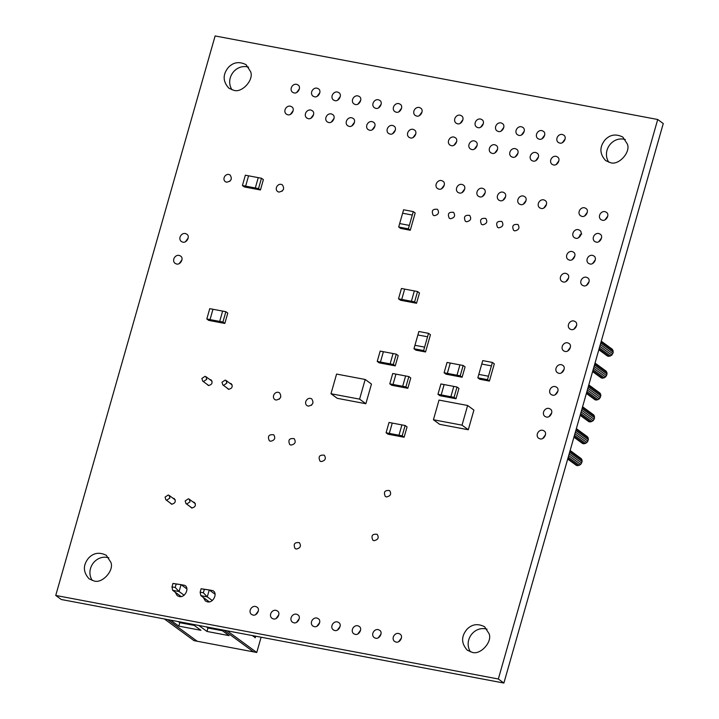 <?xml version="1.0" encoding="UTF-8"?>
<svg xmlns="http://www.w3.org/2000/svg" width="719" height="719" viewBox="0 0 719 719"><rect width="100%" height="100%" fill="white"/><g stroke="black" fill="none" stroke-linecap="round" stroke-linejoin="round"><path stroke-width="1.08" d="M498.339 678.988L657.714 119.498L663.26 123.551L503.884 683.05L61.286 599.502L55.74 595.449L498.339 678.988L503.884 683.05M657.714 119.498L215.116 35.95L55.74 595.449M610.323 162.62L605.641 160.598C599.529 153.911 599.331 146.991 605.065 139.854C610.072 134.543 616.003 133.626 622.861 137.086L627.363 144.061C630.967 152.257 618.448 165.891 610.323 162.62M608.732 162.197C601.461 150.72 612.624 135.747 625.314 139.549M559.75 143.09L558.286 142.461C554.205 139.207 559.265 132.08 563.669 135.118C567.408 136.996 563.75 144.231 559.75 143.09M562.366 142.713L565.134 138.92M553.522 164.957L552.057 164.327C547.977 161.065 553.037 153.947 557.441 156.976C561.179 158.863 557.522 166.098 553.522 164.957M556.138 164.57L558.906 160.786M539.313 139.234L537.848 138.605C533.768 135.343 538.828 128.225 543.222 131.253C546.97 133.141 543.312 140.376 539.313 139.234M541.919 138.848L544.696 135.064M533.085 161.092L531.62 160.463C527.539 157.209 532.599 150.082 537.003 153.12C540.742 155.007 537.084 162.233 533.085 161.092M535.691 160.714L538.468 156.931M518.875 135.37L517.41 134.741C513.33 131.487 518.39 124.36 522.785 127.398C526.524 129.285 522.866 136.52 518.875 135.37M521.482 134.992L524.259 131.209M498.429 131.514L496.964 130.885C492.883 127.631 497.943 120.504 502.347 123.542C506.086 125.421 502.428 132.655 498.429 131.514M501.044 131.137L503.812 127.353M512.647 157.236L511.182 156.607C507.102 153.354 512.162 146.227 516.557 149.264C520.295 151.143 516.637 158.378 512.647 157.236M515.253 156.859L518.031 153.066M477.991 127.658L476.526 127.029C472.446 123.767 477.506 116.649 481.91 119.678C485.649 121.565 481.991 128.8 477.991 127.658M480.607 127.272L483.375 123.488M492.2 153.381L490.744 152.752C486.655 149.489 491.715 142.371 496.119 145.4C499.858 147.287 496.2 154.522 492.2 153.381M494.816 152.994L497.584 149.21M602.387 220.257L600.922 219.628C596.842 216.365 601.902 209.247 606.306 212.276C610.045 214.163 606.387 221.398 602.387 220.257M605.003 219.87L607.771 216.086M541.128 208.465L539.663 207.836C535.583 204.573 540.643 197.455 545.047 200.484C548.786 202.372 545.128 209.606 541.128 208.465M543.744 208.079L546.512 204.295M596.159 242.123L594.694 241.485C590.614 238.232 595.674 231.105 600.077 234.142C603.816 236.03 600.158 243.265 596.159 242.123M598.774 241.737L601.542 237.953M581.95 216.401L580.485 215.763C576.404 212.509 581.464 205.382 585.859 208.42C589.598 210.308 585.949 217.542 581.95 216.401M584.556 216.015L587.333 212.231M575.721 238.259L574.256 237.629C570.176 234.376 575.236 227.249 579.631 230.287C583.379 232.174 579.721 239.4 575.721 238.259M578.328 237.881L581.105 234.097M520.691 204.6L519.226 203.971C515.146 200.718 520.205 193.591 524.609 196.629C528.348 198.516 524.69 205.742 520.691 204.6M523.297 204.223L526.074 200.439M500.253 200.745L498.788 200.116C494.708 196.862 499.768 189.735 504.163 192.773C507.902 194.651 504.244 201.886 500.253 200.745M502.86 200.367L505.637 196.575M514.813 230.889L513.636 230.386C511.676 225.91 513.114 223.951 517.941 224.508C519.99 227.851 518.947 229.972 514.813 230.889M479.807 196.889L478.351 196.26C474.261 192.998 479.321 185.879 483.725 188.908C487.464 190.796 483.806 198.031 479.807 196.889M482.422 196.503L485.19 192.719M498.716 227.851L497.548 227.348C495.589 222.872 497.018 220.913 501.853 221.47C503.902 224.813 502.86 226.934 498.716 227.851M457.554 123.803L456.089 123.165C452.008 119.911 457.068 112.784 461.463 115.822C465.202 117.709 461.544 124.944 457.554 123.803M460.16 123.416L462.937 119.633M416.669 116.083L415.205 115.453C411.124 112.191 416.184 105.073 420.588 108.102C424.327 109.989 420.669 117.224 416.669 116.083M419.285 115.705L422.053 111.912M471.763 149.525L470.298 148.887C466.218 145.633 471.278 138.506 475.681 141.544C479.42 143.432 475.762 150.666 471.763 149.525M474.378 149.139L477.146 145.355M375.794 108.362L374.329 107.733C370.249 104.48 375.309 97.353 379.704 100.39C383.443 102.278 379.785 109.504 375.794 108.362M378.401 107.985L381.178 104.201M396.232 112.227L394.767 111.598C390.687 108.335 395.747 101.217 400.141 104.246C403.889 106.133 400.231 113.368 396.232 112.227M398.838 111.84L401.615 108.057M334.91 100.651L333.445 100.022C329.365 96.759 334.425 89.641 338.829 92.67C342.568 94.557 338.91 101.792 334.91 100.651M337.526 100.265L340.294 96.481M233.576 90.226L228.894 88.212C222.773 81.517 222.584 74.605 228.309 67.469C233.324 62.158 239.256 61.241 246.105 64.701L250.607 71.675C254.211 79.872 241.692 93.506 233.576 90.226M231.976 89.812C224.705 78.335 235.877 63.362 248.558 67.164M355.348 104.507L353.883 103.878C349.802 100.624 354.862 93.497 359.266 96.535C363.005 98.413 359.347 105.648 355.348 104.507M357.963 104.129L360.731 100.336M314.473 96.786L313.008 96.157C308.927 92.904 313.987 85.777 318.382 88.814C322.121 90.702 318.463 97.937 314.473 96.786M317.079 96.409L319.856 92.625M294.026 92.931L292.57 92.302C288.481 89.048 293.55 81.921 297.945 84.959C301.683 86.837 298.026 94.072 294.026 92.931M296.641 92.553L299.41 88.77M451.325 145.66L449.86 145.031C445.78 141.778 450.84 134.651 455.235 137.689C458.974 139.567 455.325 146.802 451.325 145.66M453.932 145.283L456.709 141.499M410.441 137.949L408.976 137.311C404.896 134.058 409.956 126.93 414.36 129.968C418.099 131.856 414.441 139.091 410.441 137.949M413.057 137.563L415.825 133.779M459.369 193.025L457.904 192.395C453.824 189.142 458.884 182.015 463.288 185.053C467.026 186.94 463.369 194.175 459.369 193.025M461.984 192.647L464.753 188.863M438.932 189.169L437.467 188.54C433.386 185.286 438.446 178.159 442.841 181.197C446.58 183.075 442.931 190.31 438.932 189.169M441.538 188.791L444.315 185.008M434.339 215.7L433.171 215.197C431.211 210.721 432.649 208.762 437.476 209.319C439.525 212.662 438.482 214.783 434.339 215.7M328.682 122.509L327.217 121.879C323.137 118.626 328.197 111.499 332.6 114.537C336.339 116.424 332.681 123.65 328.682 122.509M331.297 122.131L334.065 118.347M287.798 114.797L286.342 114.168C282.261 110.906 287.321 103.788 291.716 106.816C295.455 108.704 291.797 115.939 287.798 114.797M290.413 114.411L293.181 110.627M308.244 118.653L306.779 118.024C302.699 114.77 307.759 107.643 312.154 110.681C315.893 112.559 312.244 119.794 308.244 118.653M310.851 118.276L313.628 114.483M390.004 134.085L388.539 133.455C384.458 130.202 389.518 123.075 393.922 126.113C397.661 128 394.003 135.226 390.004 134.085M392.61 133.707L395.387 129.923M349.119 126.373L347.663 125.744C343.574 122.482 348.634 115.364 353.038 118.392C356.777 120.28 353.119 127.515 349.119 126.373M351.735 125.987L354.503 122.203M369.566 130.229L368.101 129.6C364.021 126.346 369.081 119.219 373.476 122.257C377.214 124.135 373.556 131.37 369.566 130.229M372.172 129.851L374.95 126.059M583.702 285.847L582.237 285.218C578.157 281.956 583.217 274.838 587.621 277.867C591.36 279.754 587.702 286.989 583.702 285.847M586.318 285.461L589.086 281.677M589.931 263.981L588.466 263.352C584.385 260.098 589.445 252.971 593.849 256.009C597.588 257.887 593.93 265.122 589.931 263.981M592.546 263.603L595.314 259.82M558.789 373.296L557.333 372.667C553.244 369.413 558.312 362.286 562.707 365.324C566.446 367.211 562.788 374.437 558.789 373.296M561.404 372.918L564.172 369.135M571.246 329.572L569.79 328.942C565.7 325.689 570.76 318.562 575.164 321.6C578.903 323.478 575.245 330.713 571.246 329.572M573.861 329.194L576.629 325.401M565.017 351.438L563.561 350.809C559.472 347.547 564.532 340.429 568.936 343.457C572.675 345.345 569.017 352.58 565.017 351.438M567.633 351.052L570.401 347.268M482.62 224.813L481.451 224.31C479.492 219.834 480.93 217.875 485.756 218.432C487.806 221.776 486.763 223.897 482.62 224.813M466.523 221.776L465.355 221.272C463.396 216.796 464.834 214.837 469.66 215.394C471.709 218.738 470.666 220.859 466.523 221.776M563.265 281.992L561.8 281.354C557.719 278.1 562.779 270.973 567.183 274.011C570.922 275.898 567.264 283.133 563.265 281.992M565.88 281.605L568.648 277.822M450.436 218.738L449.258 218.234C447.308 213.759 448.737 211.799 453.563 212.357C455.621 215.7 454.57 217.821 450.436 218.738M569.493 260.125L568.028 259.496C563.948 256.234 569.008 249.116 573.411 252.144C577.15 254.032 573.492 261.267 569.493 260.125M572.099 259.739L574.876 255.955M546.341 417.029L544.876 416.4C540.796 413.137 545.856 406.019 550.251 409.048C553.99 410.935 550.332 418.17 546.341 417.029M548.948 416.643L551.716 412.859M552.56 395.162L551.105 394.533C547.024 391.28 552.084 384.153 556.479 387.19C560.218 389.069 556.56 396.304 552.56 395.162M555.176 394.785L557.944 390.992M472.032 652.259L467.35 650.237C461.239 643.55 461.041 636.639 466.775 629.493C471.781 624.191 477.713 623.265 484.57 626.734L489.073 633.7C492.677 641.896 480.157 655.53 472.032 652.259M470.442 651.836C463.171 640.368 474.333 625.386 487.024 629.188M540.113 438.887L538.648 438.257C534.568 435.004 539.627 427.877 544.022 430.915C547.761 432.802 544.103 440.028 540.113 438.887M542.719 438.509L545.496 434.725M396.07 642.094L394.605 641.456C390.525 638.202 395.585 631.075 399.98 634.113C403.727 636 400.07 643.235 396.07 642.094M398.677 641.707L401.454 637.924M374.015 540.688L372.846 540.185C370.887 535.709 372.325 533.75 377.151 534.307C379.201 537.641 378.158 539.771 374.015 540.688M386.471 496.955L385.303 496.452C383.344 491.976 384.782 490.016 389.608 490.574C391.657 493.917 390.615 496.038 386.471 496.955M375.633 638.229L374.168 637.6C370.087 634.347 375.147 627.22 379.542 630.257C383.281 632.136 379.623 639.371 375.633 638.229M378.239 637.852L381.016 634.068M334.748 630.518L333.283 629.88C329.203 626.626 334.263 619.499 338.667 622.537C342.406 624.425 338.748 631.659 334.748 630.518M337.364 630.132L340.132 626.348M355.186 634.374L353.721 633.745C349.641 630.482 354.701 623.364 359.105 626.393C362.843 628.28 359.185 635.515 355.186 634.374M357.801 633.987L360.57 630.204M308.253 406.154L306.932 405.588C303.256 402.658 307.813 396.25 311.776 398.973C314.077 402.73 312.909 405.13 308.253 406.154M311.381 405.327L312.864 403.305M276.06 400.079L274.748 399.512C271.072 396.582 275.629 390.165 279.583 392.898C281.893 396.654 280.716 399.054 276.06 400.079M279.197 399.243L280.68 397.23M290.961 445.124L289.775 444.612C287.78 440.064 289.236 438.069 294.143 438.635C296.228 442.023 295.167 444.189 290.961 445.124M229.801 383.245L231.266 383.73C233.055 386.651 232.147 388.512 228.525 389.312L226.611 387.685M270.524 441.259L269.328 440.747C267.342 436.199 268.798 434.213 273.705 434.779C275.79 438.168 274.73 440.334 270.524 441.259M278.909 192.108L277.597 191.542C273.921 188.603 278.478 182.195 282.432 184.927C284.742 188.684 283.565 191.074 278.909 192.108M282.046 191.272L283.529 189.25M226.602 182.231L225.29 181.664C221.614 178.734 226.17 172.317 230.125 175.05C232.435 178.806 231.257 181.197 226.602 182.231M229.738 181.395L231.221 179.373M209.678 379.443L211.143 379.938C212.941 382.859 212.024 384.719 208.402 385.519L206.497 383.883M182.815 242.159L181.35 241.521C177.269 238.268 182.329 231.141 186.724 234.178C190.463 236.066 186.814 243.301 182.815 242.159M185.421 241.773L188.198 237.989M176.586 264.017L175.121 263.388C171.041 260.134 176.101 253.007 180.496 256.045C184.235 257.923 180.586 265.158 176.586 264.017M179.193 263.639L181.97 259.856M296.246 549.046L295.078 548.543C293.118 544.067 294.556 542.108 299.383 542.665C301.432 546 300.389 548.13 296.246 549.046M321.159 461.589L319.991 461.086C318.032 456.61 319.47 454.651 324.296 455.208C326.345 458.551 325.303 460.672 321.159 461.589M314.311 626.653L312.846 626.024C308.766 622.771 313.826 615.644 318.22 618.682C321.959 620.569 318.301 627.795 314.311 626.653M316.917 626.276L319.694 622.492M273.427 618.942L271.962 618.313C267.881 615.051 272.941 607.932 277.345 610.961C281.084 612.849 277.426 620.084 273.427 618.942M276.042 618.556L278.81 614.772M293.864 622.798L292.408 622.169C288.319 618.906 293.388 611.788 297.783 614.826C301.522 616.704 297.864 623.939 293.864 622.798M296.48 622.42L299.248 618.628M192.971 501.934L194.436 502.419C196.233 505.34 195.316 507.201 191.694 508L189.789 506.374M172.857 498.132L174.322 498.626C176.119 501.547 175.202 503.408 171.58 504.208L169.666 502.572M93.812 580.862L89.129 578.849C83.018 572.153 82.82 565.242 88.545 558.097C93.56 552.794 99.492 551.877 106.34 555.338L110.852 562.312C114.456 570.509 101.936 584.143 93.812 580.862M92.221 580.449C84.95 568.972 96.112 553.99 108.803 557.791M252.989 615.078L251.524 614.448C247.444 611.195 252.504 604.068 256.899 607.106C260.646 608.993 256.989 616.219 252.989 615.078M255.596 614.7L258.373 610.916M180.424 584.529L184.747 585.365C189.987 587.998 184.864 598.127 179.265 596.527L177.216 595.647L175.166 592.15M208.591 589.841L212.914 590.676C218.154 593.319 213.031 603.448 207.432 601.848L205.382 600.967L203.324 597.471M206.811 318.984L210.029 319.596L212.968 309.269L209.75 308.658L206.811 318.993L208.735 320.395L206.82 318.993L208.735 320.395L224.831 323.433L227.779 313.107L225.865 311.704L222.926 322.031L224.831 323.433L222.917 322.031L224.831 323.433M222.926 322.031L210.029 319.596L219.699 321.42L222.638 311.093L212.968 309.269L210.029 319.596L206.811 318.993L222.926 322.031L225.865 311.695L222.638 311.093L219.699 321.42L222.917 322.031L225.865 311.704M601.264 341.183L612.399 349.335L613.271 352.193L611.851 355.096L608.975 356.354L607.51 356.076L598.828 349.731M601.084 341.822L613.118 350.638M600.742 343.017L613.271 352.193M600.302 344.59L612.822 353.757M599.817 346.288L611.851 355.096M599.367 347.861L610.494 356.013M599.026 349.066L608.975 356.354M598.837 349.722L607.51 356.076M570.131 450.498L581.258 458.65L581.977 459.953L582.129 461.508L580.709 464.411L577.833 465.669L576.368 465.391L567.695 459.055L576.368 465.391M569.942 451.146L581.977 459.953M569.601 452.341L582.129 461.508M569.16 453.905L581.68 463.072M568.675 455.603L580.709 464.411M568.226 457.176L579.361 465.328M567.884 458.38L577.833 465.669M582.588 406.774L593.714 414.926L594.433 416.229L594.361 418.566L593.166 420.687L590.29 421.945L588.825 421.667L580.152 415.321L588.825 421.667M582.399 407.412L594.433 416.229M582.057 408.608L594.586 417.775M581.617 410.181L594.137 419.348M581.132 411.879L593.166 420.687M580.682 413.452L591.809 421.595M580.341 414.656L590.29 421.945M576.359 428.641L587.486 436.784L588.205 438.087L588.358 439.642L586.938 442.553L584.062 443.803L582.597 443.533L573.924 437.188L582.597 443.533M576.171 429.279L588.205 438.087M575.829 430.474L588.358 439.642M575.389 432.038L587.908 441.205M574.903 433.737L586.938 442.553M574.454 435.31L585.59 443.461M574.113 436.523L584.062 443.803M595.035 363.05L606.171 371.193L606.89 372.496L607.043 374.051L605.623 376.963L602.747 378.212L601.282 377.942L592.6 371.597L601.282 377.942M594.856 363.688L606.89 372.496M594.514 364.884L607.043 374.051M594.074 366.447L606.593 375.615M593.588 368.146L605.623 376.963M593.139 369.719L604.266 377.87M592.798 370.932L602.747 378.212M588.807 384.908L599.943 393.059L600.662 394.363L600.814 395.917L599.394 398.82L596.518 400.079L595.053 399.8L586.371 393.464L595.053 399.8M588.627 385.555L600.662 394.363M588.286 386.75L600.814 395.917M587.845 388.314L600.365 397.481M587.36 390.013L599.394 398.82M586.911 391.585L598.037 399.737M586.569 392.79L596.518 400.079M413.263 211.611L415.178 213.013L410.27 230.233L408.356 228.822L413.263 211.611L415.178 213.004L413.263 211.602L403.602 209.777L402.622 213.219L412.284 215.044L409.336 225.389L399.674 223.564L398.694 227.006L400.609 228.417L410.27 230.233M408.356 228.831L398.694 227.015L408.356 228.831L412.275 215.044L402.622 213.219L399.674 223.564L409.336 225.389L408.356 228.831L398.694 227.015M489.405 381.061L487.491 379.659L489.405 381.061L494.312 363.85L492.398 362.439L487.491 379.659L477.838 377.843L479.753 379.246L489.405 381.07L487.491 379.668L488.471 376.226L478.809 374.401L477.829 377.843L487.491 379.668L492.398 362.43L482.737 360.614L481.757 364.057L491.419 365.872L492.398 362.439M477.838 377.843L487.491 379.668M491.419 365.872L481.757 364.057L478.809 374.401L488.471 376.226L491.419 365.881M444.099 372.775L447.326 373.386L450.265 363.05L447.047 362.448L444.099 372.775L460.214 375.821L463.153 365.486L459.935 364.875L456.996 375.21L460.214 375.812L462.119 377.214L465.076 366.888L463.162 365.486L460.205 375.812L462.128 377.223L446.032 374.177L444.108 372.775L446.023 374.177L444.108 372.775L460.205 375.812L462.119 377.214M463.153 365.486L460.214 375.821M450.265 363.05L447.317 373.386L456.996 375.21L459.935 364.875L450.265 363.05M389.797 383.856L405.911 386.894L408.85 376.567L405.624 375.956L402.685 386.283L405.911 386.894L389.797 383.856L393.014 384.458L395.953 374.132L392.736 373.521L389.797 383.856L391.72 385.258L389.806 383.856L391.72 385.258L407.817 388.296L410.765 377.969L408.85 376.567L405.911 386.894L407.817 388.296L405.902 386.894L407.817 388.296M408.85 376.567L405.911 386.894M402.685 386.283L405.624 375.956L395.953 374.132L393.014 384.458L402.685 386.292M428.533 333.337L430.447 334.748L425.54 351.959L423.626 350.557L428.533 333.337L430.447 334.739L428.533 333.337L418.871 331.504L417.892 334.955L427.553 336.78L428.533 333.328L427.553 336.78L417.892 334.955L413.964 348.742L415.888 350.144L425.54 351.968M423.626 350.566L413.973 348.742L423.626 350.566L424.605 347.124L414.944 345.3L424.605 347.124L427.553 336.771L423.626 350.566L413.973 348.742M386.085 432.802L389.312 433.413L392.25 423.078L389.033 422.466L386.085 432.802L402.2 435.84L405.139 425.513L401.921 424.902L398.982 435.229L402.2 435.84L404.105 437.242L407.062 426.915L405.139 425.513L402.191 435.84L404.114 437.242L388.017 434.204L386.094 432.802L388.008 434.204L386.094 432.802L402.191 435.84L404.105 437.242M405.139 425.513L402.2 435.84M392.25 423.078L389.303 433.404L398.982 435.238L401.921 424.902L392.25 423.078M377.232 361.441L379.156 362.843L395.243 365.881L393.329 364.479L395.252 365.881L393.329 364.479L396.277 354.143L393.338 364.479L396.277 354.152L393.059 353.541L390.12 363.868L393.338 364.479L377.232 361.441L380.45 362.043L383.389 351.717L380.171 351.106L377.223 361.432L379.156 362.843L377.232 361.441M395.252 365.881L398.2 355.554L396.277 354.152M377.223 361.432L393.338 364.479M390.12 363.868L393.059 353.541L383.389 351.717L380.441 362.043L390.12 363.868M437.97 394.291L441.196 394.902L444.135 384.575L440.918 383.964L437.97 394.291L454.084 397.337L457.023 387.002L453.806 386.4L450.867 396.726L454.084 397.337L455.99 398.739L458.947 388.413L457.023 387.011L454.075 397.337L455.999 398.739L439.902 395.702L437.979 394.3L439.902 395.702L437.979 394.3L454.075 397.337L455.99 398.739M457.023 387.002L454.084 397.337M444.135 384.575L441.187 394.902L450.867 396.726L453.806 386.4L444.135 384.575M467.629 405.489L473.902 410.082L468.294 429.746L439.686 424.345L433.422 419.752L439.021 400.088L467.629 405.489L462.029 425.154L468.294 429.746M462.029 425.154L433.422 419.752M416.526 303.265L414.611 301.863L398.515 298.825L401.732 299.428L404.671 289.101L401.454 288.49L398.506 298.825L400.438 300.227L398.515 298.825L400.438 300.227L416.526 303.265L419.483 292.939L417.559 291.537L414.611 301.863L416.526 303.265L414.62 301.863L417.559 291.537L414.342 290.925L411.403 301.252L414.62 301.863L417.559 291.537M398.515 298.825L414.62 301.863M411.403 301.252L414.342 290.925L404.671 289.101L401.723 299.428L411.403 301.261M365.189 379.47L371.462 384.063L365.854 403.727L337.247 398.326L330.983 393.742L336.582 374.069L365.189 379.47L359.59 399.135L365.854 403.727M359.59 399.135L330.983 393.742M242.42 185.538L245.637 186.149L248.576 175.813L245.359 175.202L242.42 185.538L258.534 188.576L261.473 178.249L258.256 177.638L255.308 187.965L258.525 188.576L260.44 189.978L263.388 179.651L261.473 178.249L258.525 188.576L260.449 189.978L244.343 186.94L242.42 185.538L244.343 186.94L242.429 185.538L258.525 188.576L260.44 189.978M261.473 178.249L258.534 188.576M248.576 175.813L245.637 186.149L255.317 187.974L258.256 177.638L248.576 175.813M206.452 626.905L207.962 628.011L222.432 630.743M164.399 618.969L193.995 640.638L197.213 641.249L167.617 619.571L197.213 641.249L253.546 651.881L223.942 630.212L253.546 651.881L256.764 652.493L261.114 637.223M198.795 625.458L206.982 631.453L229.109 635.632L220.931 629.637M170.628 620.146L178.815 626.132L200.943 630.311L192.764 624.326M207.962 628.011L206.982 631.453M178.285 621.593L179.795 622.69L194.265 625.422M179.795 622.69L178.815 626.132M212.312 600.545L207.27 596.851L200.826 595.638L209.337 601.866M204.34 589.346L201.122 588.735L200.143 592.177L203.36 592.789L204.34 589.346L209.229 589.966L207.27 596.851L203.36 592.789M214.972 594.173L209.229 589.966L201.122 588.735M200.826 595.638L200.143 592.177M184.145 595.233L179.103 591.539L172.659 590.317L181.17 596.554M176.173 584.026L172.955 583.424L171.976 586.866L175.193 587.468L176.173 584.026L181.062 584.646L179.103 591.539L175.193 587.468M186.805 588.852L181.062 584.646L172.955 583.424M172.659 590.317L171.976 586.866M253.924 635.866L253.492 636.567L253.582 635.803M254.742 636.018L254.67 637.429L254.445 635.964M227.168 630.815L256.764 652.493M253.232 635.74L253.196 636.351L252.935 635.677M255.667 636.198L255.209 637.825L255.344 636.135M581.734 233.99L579.784 235.032M223.69 385.276L226.836 383.146L226.036 380.486L225.155 380.108L222.009 382.238L222.809 384.899L223.69 385.276M203.567 381.474L206.721 379.353L205.922 376.693L205.041 376.316L201.886 378.437L202.686 381.097L203.567 381.474M186.859 503.965L190.014 501.835L189.214 499.175L188.333 498.797L185.178 500.927L185.987 503.588L186.859 503.965M166.745 500.163L169.891 498.042L169.091 495.382L168.21 495.005L165.064 497.126L165.864 499.786L166.745 500.163M226.036 380.486L232.174 384.98M205.922 376.693L212.051 381.187M202.686 381.097L208.78 385.564M222.809 384.899L228.903 389.356M189.214 499.175L195.343 503.668M169.091 495.382L175.229 499.876M165.864 499.786L171.958 504.253M185.987 503.588L192.081 508.045"/></g></svg>
